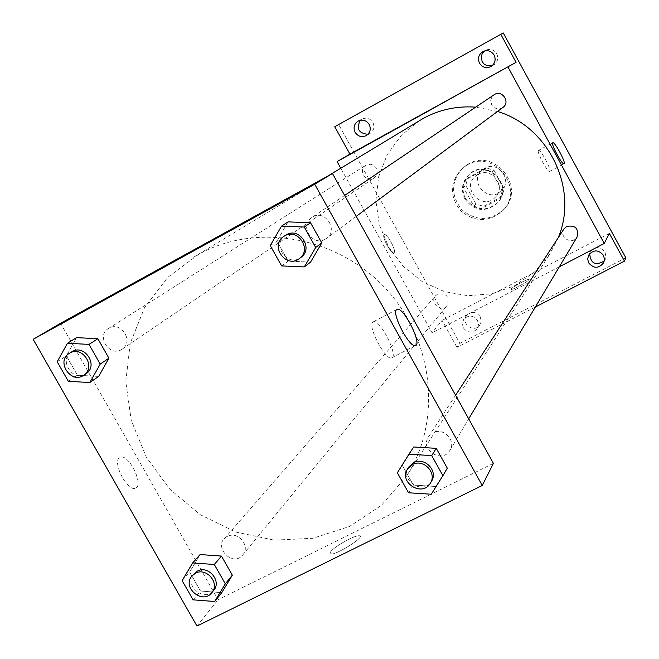 <?xml version="1.0" encoding="UTF-8"?>
<svg xmlns="http://www.w3.org/2000/svg" width="659" height="659" viewBox="0 0 659 659"><rect width="100%" height="100%" fill="white"/><g stroke="black" fill="none" stroke-linecap="round" stroke-linejoin="round"><path stroke-width="0.49" stroke-dasharray="3.29 2.47" d="M484.76 168.276L482.075 170.17C467.923 182.123 489.456 204.29 501.812 190.484C512.941 179.948 497.899 160.343 484.76 168.276M477.94 174.454L475.197 176.39C460.723 188.606 482.767 211.292 495.395 197.181C506.779 186.415 491.375 166.348 477.94 174.454M493.953 170.22L504.193 188.886L501.985 196.497L483.558 206.341L475.93 204.002L465.707 185.426L467.874 177.823L486.284 167.897L493.953 170.22L491.902 172.156L502.216 190.953L504.193 188.886M475.93 204.002L473.755 206.168L463.466 187.461L465.707 185.426M467.874 177.823L465.641 179.8L484.184 169.808L486.284 167.897M465.641 179.8L463.466 187.461M473.755 206.168L481.441 208.524L483.558 206.341M502.216 190.953L500 198.623L481.441 208.524M491.902 172.156L484.184 169.808M465.468 198.507C461.176 189.331 462.536 181.2 469.546 174.108C486.952 157.402 514.712 185.978 497.512 202.89C485.543 212.173 474.867 210.707 465.468 198.507M464.9 199.034C474.323 211.267 485.016 212.733 497.001 203.433C512.488 188.392 491.095 160.911 472.594 172.098L468.994 174.602C461.967 181.703 460.6 189.85 464.9 199.034M500 198.623L501.985 196.497M468.187 164.083L463.458 167.295C450.904 180.731 450.344 194.842 461.761 209.644C476.226 221.49 490.354 221.333 504.151 209.175C525.948 187.057 494.777 147.929 468.187 164.083M467.058 165.03L462.321 168.251C449.726 181.736 449.158 195.904 460.625 210.756C475.139 222.643 489.316 222.487 503.155 210.287C525.034 188.095 493.748 148.819 467.058 165.03M604.254 260.964L605.967 256.812L605.011 252.059C600.061 246.342 595.159 246.309 590.324 251.969L589.648 253.666M492.182 65.686L493.566 65.06C497.669 62.168 498.723 58.379 496.729 53.7C493.978 49.598 490.321 48.428 485.765 50.199L484.48 50.998M367.936 134.312L369.938 133.53C373.9 130.729 374.889 127.039 372.903 122.459C370.144 118.398 366.552 117.253 362.129 119.015L360.366 120.259M480.205 316.682C475.971 311.452 471.44 311.032 466.621 315.43C460.139 323.421 474.225 333.668 479.826 325.035L481.218 320.949L480.205 316.682M625.852 257.842L459.875 343.388L338.742 124.699L503.254 32.95M334.747 126.709L338.742 124.699M535.355 307.02L457.008 347.367L459.875 343.388M457.008 347.367L442.065 320.398L432.09 332.844L340.761 168.226M384.148 234.752C381.413 236.367 391.24 254.531 393.901 252.776C397.146 251.87 387.08 232.874 384.296 234.662L384.148 234.752C381.413 236.367 391.24 254.531 393.901 252.776C397.146 251.87 387.08 232.866 384.296 234.653L384.148 234.752M463.293 327.795L462.28 323.363L463.812 319.17C468.673 314.73 473.236 315.159 477.511 320.439L478.533 324.739L477.141 328.857C472.297 333.503 467.684 333.149 463.293 327.795M609.344 233.385L442.065 320.398M420.178 120.193L401.405 135.243L387.237 154.61L378.563 176.974L375.894 200.88L379.362 224.752L388.695 247.084L403.3 266.434L422.221 281.591L444.273 291.575L468.038 295.734L492.001 293.757L514.613 285.734L534.383 272.134L549.968 253.806L558.239 237.718M497.512 111.478L475.699 107.145M559.334 266.796L432.09 332.844M563.964 228.92C558.264 237.018 572.309 245.716 577.07 237.026M366.182 165.005L365.794 165.236C357.491 170.08 366.388 183.622 374.123 177.938L376.297 175.607L377.269 172.534L376.141 167.806L373.875 165.425L370.86 164.215L366.182 165.005M437.65 294.087L435.599 295.71C429.1 302.646 441.382 313.025 447.131 305.447C449.891 296.847 446.728 293.066 437.65 294.087M502.916 107.466L500.502 108.661L497.191 108.859L494.102 107.631L491.795 105.209L490.7 100.366L491.746 97.211L494.028 94.805M521.302 282.456C514.588 286.08 511.137 288.411 510.964 289.433C511.903 290.537 530.857 279.993 529.037 279.383C528.23 279.21 525.651 280.232 521.302 282.456C514.588 286.08 511.137 288.403 510.964 289.433C511.903 290.537 530.857 279.993 529.037 279.383C528.23 279.21 525.651 280.232 521.302 282.456M434.611 107.582L416.397 117.673M538.428 150.474L538.535 150.4C540.578 148.967 552.275 171.01 549.697 171.431C547.753 172.856 536.393 151.727 538.428 150.474M198.581 254.358L167.773 277.34L144.51 307.695L130.243 343.298L125.77 381.734L131.265 420.483L146.265 457.049L169.775 489.126L200.262 514.679L235.815 532.068L274.169 540.141L312.885 538.288L349.427 526.5L381.339 505.428L406.397 476.342C442.42 421.126 434.009 339.986 385.334 288.222C336.93 236.21 256.318 222.24 198.581 254.358M325.192 239.242C312.284 246.968 299.005 225.403 311.839 217.519C325.192 207.849 339.962 231.902 325.192 239.242M227.355 536.475C211.44 544.285 231.853 568.56 242.809 554.87C250.865 546.031 237.825 530.495 227.355 536.475M109.048 328.182C95.201 335.134 109.715 358.257 122.187 349.13C134.23 341.724 121.157 320.851 109.048 328.182M455.591 395.252L428.523 436.793C419.445 449.652 442.387 464.117 449.965 450.286C456.481 440.541 443.293 426.933 433.004 432.79M493.41 463.368L218.104 599.698L60.579 323.272M196.975 626.05L218.104 599.698M119.394 457.807C112.302 462.56 127.376 491.606 135.202 488.253C144.585 486.177 128.942 453.516 120.383 457.255L119.394 457.807C112.31 462.56 127.385 491.606 135.202 488.253C144.585 486.177 128.95 453.507 120.383 457.255L119.403 457.807M435.78 486.499L447.296 468.162L435.78 486.499L413.341 485.065L402.328 465.361L413.72 446.983L402.328 465.361L413.341 485.065L435.78 486.499L431.266 494.234M98.644 376.413L77.408 375.235L66.386 355.901L76.551 337.63L66.386 355.901L77.408 375.235L98.644 376.413M221.786 592.639L200.493 591.032L189.66 572.037L200.097 554.548L189.66 572.037L200.493 591.032L221.786 592.639M310.546 262.125L288.156 261.153L276.937 241.087L288.074 221.877L276.937 241.087L288.156 261.153L310.546 262.125M348.603 539.35C335.019 546.739 328.94 551.649 330.365 554.071C335.695 555.57 366.091 536.41 359.468 535.759C357.606 535.536 353.99 536.731 348.603 539.35C335.019 546.731 328.94 551.641 330.357 554.062C335.695 555.562 366.091 536.401 359.468 535.751C357.606 535.528 353.982 536.731 348.603 539.35M198.005 247.957L166.949 265.215M372.755 322.16L373.496 321.724C380.235 319.055 399.197 357.227 391.462 357.944C385.284 360.3 367.417 326.123 372.755 322.16M285.355 235.362C270.956 244.316 287.752 267.958 300.982 257.364M281.632 265.923L288.156 261.153M270.256 245.593L276.937 241.087M408.926 466.877C399.37 480.395 423.597 495.708 431.554 481.161M408.539 492.767L413.341 485.065M397.369 472.808L402.328 465.361M71.559 351.947C57.943 359.88 73.421 383.003 86.082 373.661M68.355 381.33L77.408 375.235M57.176 361.75L66.386 355.901M193.952 573.701C183.367 584.953 204.306 602.82 213.631 590.48M193.112 599.847L200.493 591.032M182.131 580.62L189.66 572.037M482.075 170.17L475.197 176.39M501.812 190.484L495.395 197.181M497.001 203.433L497.512 202.89M468.994 174.602L469.546 174.108M503.155 210.287L504.151 209.175M462.321 168.251L463.458 167.295M466.621 315.43L463.812 319.17M479.826 325.035L477.141 328.857M362.129 119.015L358.331 120.976M369.938 133.53L366.215 135.622M485.765 50.199L483.063 51.55M493.566 65.06L490.93 66.551M590.324 251.969L588.611 255.181M605.234 259.415L603.66 262.702M549.697 171.431L563.997 163.794M538.535 150.4L552.769 142.748M406.397 476.342L549.968 253.806M193.573 257.249L327.885 176.011M344.632 195.426L311.839 217.519M356.247 216.341L326.6 238.344M242.809 554.87L447.131 305.447M224.142 538.971L435.599 295.71M122.187 349.13L374.123 177.938M108.447 328.536L365.794 165.236M449.965 450.286L468.697 418.86M391.462 357.944L415.31 345.58M373.496 321.724L396.627 309.573"/><path stroke-width="0.99" d="M589.648 253.666C590.719 263.616 595.588 266.055 604.254 260.964M484.48 50.998L482.281 53.511L481.235 56.707L482.157 61.633L484.274 64.236L487.232 65.801L492.182 65.686M360.366 120.259C356.041 128.645 358.562 133.324 367.936 134.312M340.761 168.226L337.095 161.612L349.929 154.107L334.747 126.709L503.254 32.95L625.852 257.842L624.468 261.121L535.355 307.02M355.102 132.278C353.059 127.517 354.138 123.752 358.331 120.976C362.796 119.197 366.42 120.358 369.205 124.452C371.206 129.082 370.21 132.805 366.215 135.622C361.684 137.583 357.977 136.471 355.102 132.278M479.488 63.215C477.429 58.289 478.623 54.4 483.063 51.55C487.652 49.771 491.342 50.949 494.126 55.092C496.136 59.812 495.074 63.635 490.93 66.551C486.235 68.61 482.421 67.498 479.488 63.215M349.929 154.107L516.079 62.333L500.708 34.144M337.095 161.612L516.079 62.333M508.064 67.185L604.262 243.468L609.344 233.385L624.468 261.121M552.72 142.797L552.819 142.723C554.754 141.347 566.476 163.432 563.997 163.794C562.16 165.17 550.784 143.992 552.72 142.797M588.685 262.916L587.663 259.045L588.611 255.181C593.495 249.481 598.438 249.514 603.43 255.28L604.443 258.979L603.66 262.702C598.842 268.707 593.85 268.773 588.685 262.916M475.699 107.145C457 105.819 439.553 109.559 423.342 118.365L327.885 176.011M558.239 237.718C578.841 189.29 549.038 126.742 497.512 111.478M604.262 243.468L559.334 266.796M468.697 418.86L577.07 237.026C578.874 228.533 575.431 224.983 566.765 226.383L563.964 228.92L455.591 395.252M344.632 195.426L494.028 94.805C501.779 89.113 510.865 102.054 502.916 107.466L356.247 216.341M423.671 113.71L434.611 107.574L423.671 113.71M416.397 117.673L434.611 107.574M60.579 323.272L332.457 173.498L493.41 463.368L482.273 485.469L196.975 626.05L33.148 339.311L60.579 323.272M413.72 446.983L436.25 448.342L447.296 468.162L436.25 448.342L413.72 446.983L408.909 454.208L431.727 455.6L442.922 475.674L431.266 494.234L408.539 492.767L397.369 472.808L408.909 454.208M67.457 343.265L76.551 337.63L97.861 338.734L108.916 358.183L98.644 376.413L89.846 382.533L68.355 381.33L57.176 361.75L67.457 343.265L89.023 344.393L100.234 364.081L89.846 382.533M33.148 339.311L314.714 184.24L482.273 485.469M192.675 562.926L200.097 554.548L221.465 556.081L232.322 575.183L221.786 592.639L214.661 601.494L193.112 599.847L182.131 580.62L192.675 562.926L214.307 564.499L225.312 583.841L214.661 601.494M281.517 226.128L288.074 221.877L310.537 222.767L321.79 242.949L310.546 262.125L304.301 266.92L281.632 265.923L270.256 245.593L281.517 226.128L304.277 227.042L315.686 247.496L304.301 266.92M314.714 184.24L332.457 173.498M396.52 309.681L397.22 309.26C403.679 306.748 422.757 345.019 415.31 345.58C409.396 347.795 391.446 313.503 396.52 309.681M177.222 259.695L197.675 248.105L177.222 259.695M166.949 265.215L198.005 247.957M299.375 258.55L300.982 257.364C313.841 248.698 299.623 226.721 286.344 234.761L283.7 236.474C269.259 245.461 286.113 269.177 299.375 258.55C312.284 249.86 298.016 227.8 284.688 235.873L283.7 236.474M288.074 221.877L310.537 222.767L321.79 242.949L310.546 262.125M304.277 227.042L310.537 222.767M315.686 247.496L321.79 242.949M430.409 483.088L431.554 481.161C438.416 470.913 424.478 456.53 413.638 462.676L408.926 466.877L407.699 468.755C398.118 482.314 422.427 497.677 430.409 483.088C437.288 472.808 423.309 458.384 412.435 464.537L407.699 468.755M431.727 455.6L436.25 448.342M442.922 475.674L447.296 468.162M83.833 375.185L86.082 373.661C98.718 365.893 84.896 343.883 72.193 351.568L69.261 353.405C55.603 361.354 71.139 384.551 83.833 375.185C96.511 367.401 82.639 345.316 69.895 353.026L69.261 353.405M76.551 337.63L97.861 338.734L108.916 358.183L98.644 376.413M89.023 344.393L97.861 338.734M100.234 364.081L108.916 358.183M211.819 592.696L213.631 590.48C222.083 581.222 208.318 564.845 197.329 571.089L192.074 575.859C181.456 587.153 202.461 605.069 211.819 592.696C220.295 583.413 206.481 566.979 195.459 573.239L192.074 575.859M200.097 554.548L221.465 556.081L232.322 575.183L221.786 592.639M214.307 564.499L221.465 556.081M225.312 583.841L232.322 575.183M396.627 309.573L397.22 309.26"/></g></svg>
